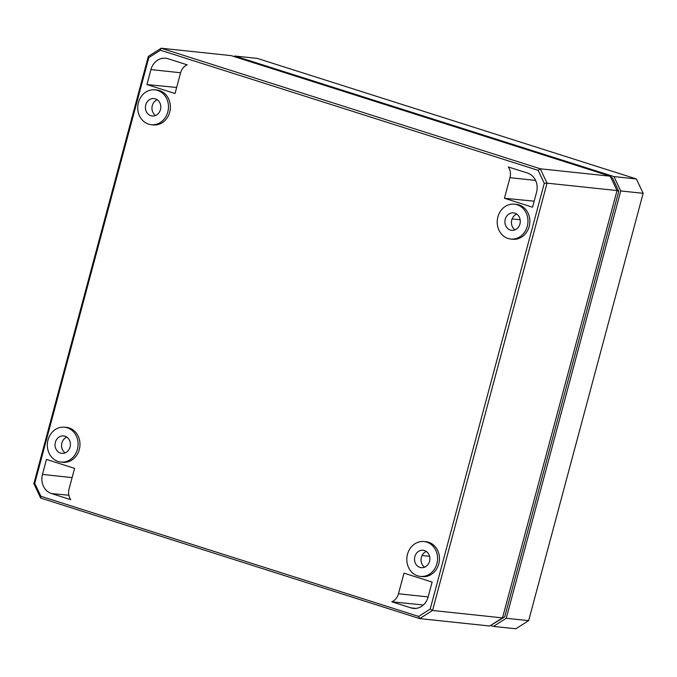 <?xml version="1.0" encoding="UTF-8"?>
<svg xmlns="http://www.w3.org/2000/svg" width="677" height="677" viewBox="0 0 677 677"><rect width="100%" height="100%" fill="white"/><g stroke="black" fill="none" stroke-linecap="round" stroke-linejoin="round"><path stroke-width="1.02" d="M40.891 496.283L418.623 616.425L430.191 609.088L544.274 183.306L538.147 170.35L160.415 50.208L148.847 57.545L34.755 483.327L40.891 496.283L40.637 498.044L33.85 483.683L34.755 483.327M151.022 124.67L152.884 124.906A17.56 15.393 -84 0 0 169.707 112.154A17.56 15.393 -84 0 0 156.582 89.982L154.711 89.821A17.526 15.359 -84 0 0 138.404 102.591A17.526 15.359 -84 0 0 151.022 124.67A17.526 15.359 -84 0 0 167.811 111.95A17.526 15.359 -84 0 0 154.711 89.821M510.509 239.006L512.371 239.235A17.56 15.393 -84 0 0 529.194 226.482A17.56 15.393 -84 0 0 516.06 204.31L514.19 204.149A17.526 15.359 -84 0 0 497.883 216.928A17.526 15.359 -84 0 0 510.509 239.006A17.526 15.359 -84 0 0 527.298 226.279A17.526 15.359 -84 0 0 514.19 204.149M60.625 462.044L62.487 462.273A17.56 15.393 -84 0 0 79.311 449.52A17.56 15.393 -84 0 0 66.185 427.348L64.315 427.187A17.526 15.359 -84 0 0 48.008 439.965A17.526 15.359 -84 0 0 60.625 462.044A17.526 15.359 -84 0 0 77.415 449.316A17.526 15.359 -84 0 0 64.315 427.187M420.104 576.372L421.966 576.601A17.56 15.393 -84 0 0 438.798 563.856A17.56 15.393 -84 0 0 425.664 541.676L423.794 541.515A17.526 15.359 -84 0 0 407.486 554.294A17.526 15.359 -84 0 0 420.104 576.372A17.526 15.359 -84 0 0 436.902 563.645A17.526 15.359 -84 0 0 423.794 541.515M532.554 207.213L536.565 192.217A15.579 13.65 -84 0 0 527.518 173.067L508.342 166.974A12.076 10.578 -84 0 1 509.967 177.662L504.45 198.276L532.554 207.213M146.926 84.566L175.03 93.511L180.556 72.888A12.076 10.578 -84 0 1 187.207 64.84L168.031 58.738A15.579 13.65 -84 0 0 165.772 58.256A15.579 13.65 -84 0 0 150.946 69.57L146.926 84.566L176.646 87.468M398.482 593.746A12.076 10.578 -84 0 1 391.831 601.802L410.998 607.895A15.579 13.65 -84 0 0 413.503 608.411A15.579 13.65 -84 0 0 428.092 597.063L432.112 582.068L404.008 573.131L398.482 593.746L428.126 596.936M46.485 459.421L42.465 474.416A15.579 13.65 -84 0 0 51.52 493.567L70.696 499.668A12.076 10.578 -84 0 1 69.062 488.98L74.588 468.357L46.485 459.421M145.758 104.935A8.767 7.675 96 0 1 154.034 98.554A8.767 7.675 96 0 1 160.466 109.606A8.767 7.675 96 0 1 152.19 115.987A8.767 7.675 96 0 1 145.758 104.935M155.541 115.496A8.767 7.675 96 0 1 152.291 105.62A8.767 7.675 96 0 1 157.208 99.739M65.144 452.862A8.767 7.675 96 0 1 61.886 442.995A8.767 7.675 96 0 1 66.811 437.105M515.019 229.825A8.767 7.675 96 0 1 511.77 219.957A8.767 7.675 96 0 1 516.686 214.067M424.623 567.191A8.767 7.675 96 0 1 421.373 557.323A8.767 7.675 96 0 1 426.29 551.433M505.237 219.263A8.767 7.675 96 0 1 513.513 212.883A8.767 7.675 96 0 1 519.944 223.943A8.767 7.675 96 0 1 511.668 230.315A8.767 7.675 96 0 1 505.237 219.263M55.362 442.301A8.767 7.675 96 0 1 63.638 435.92A8.767 7.675 96 0 1 70.061 446.981A8.767 7.675 96 0 1 61.793 453.353A8.767 7.675 96 0 1 55.362 442.301M414.84 556.629A8.767 7.675 96 0 1 423.117 550.257A8.767 7.675 96 0 1 429.548 561.309A8.767 7.675 96 0 1 421.272 567.681A8.767 7.675 96 0 1 414.84 556.629M418.623 616.425L419.732 618.609L489.708 626.013L504.729 616.891L618.786 191.227L612.702 178.364L610.239 176.189L231.145 55.624L161.168 48.219L148.356 56.352L33.85 483.683M504.45 198.276L534.17 201.179M391.831 601.802L423.345 604.984M544.274 183.306L547.05 183.154L540.263 168.785L161.168 48.219L160.415 50.208M538.147 170.35L540.263 168.785L610.239 176.189L617.026 190.559L618.786 191.227M148.356 56.352L148.847 57.545M489.708 626.013L502.52 617.889L432.544 610.485L419.732 618.609L40.637 498.044M504.729 616.891L502.52 617.889L617.026 190.559L547.05 183.154L432.544 610.485L430.191 609.088M490.647 625.523L493.44 626.411L506.252 618.279L528.644 620.648L515.832 628.781L493.44 626.411M506.252 618.279L620.758 190.948L613.971 176.587L234.877 56.022L234.047 56.546M620.758 190.948L643.15 193.317L528.644 620.648M234.877 56.022L257.268 58.391L636.363 178.956L643.15 193.317M613.971 176.587L636.363 178.956M509.967 177.662L535.592 180.412M150.946 69.57L180.59 72.761M410.998 607.895L416.05 608.378M42.465 474.416L72.109 477.607M51.52 493.567L68.868 495.226M520.148 219.737L512.117 218.908M429.59 556.316L422.042 555.538"/></g></svg>
